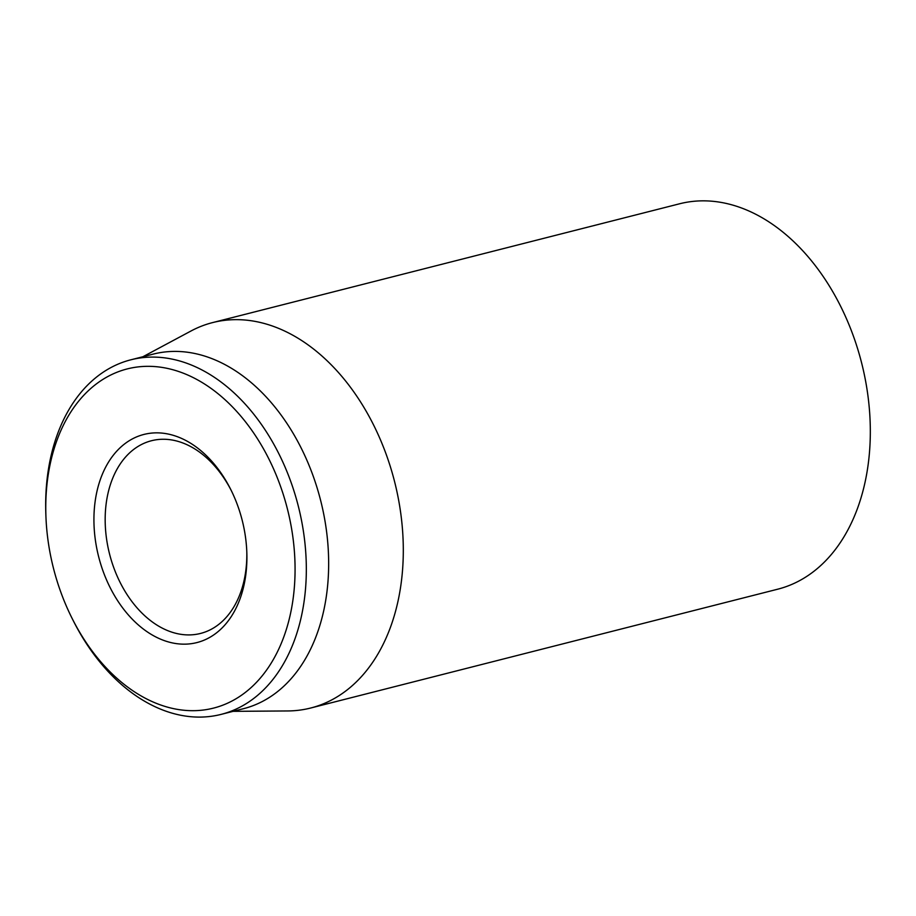 <?xml version="1.0" encoding="UTF-8"?>
<svg xmlns="http://www.w3.org/2000/svg" width="916" height="916" viewBox="0 0 916 916"><rect width="100%" height="100%" fill="white"/><g stroke="black" fill="none" stroke-linecap="round" stroke-linejoin="round"><path stroke-width="1.37" d="M310.684 708.022L777.684 589.206A198.852 137.137 -104.3 0 0 861.555 362.679A198.852 137.137 -104.3 0 0 679.626 203.776L212.615 322.592A198.852 137.137 75.7 0 1 302.234 340.889A198.852 137.137 75.7 0 1 403.235 544.219A198.852 137.137 75.7 0 1 310.684 708.022A198.852 137.137 75.7 0 1 287.67 710.953L233.099 711.343M246.793 551.615A99.432 68.563 75.7 0 1 200.512 633.448A99.432 68.563 75.7 0 1 155.709 624.3A99.432 68.563 75.7 0 1 105.203 522.635A99.432 68.563 75.7 0 1 151.484 440.733A99.432 68.563 75.7 0 1 196.299 449.882A99.432 68.563 75.7 0 1 231.244 490.495M192.337 444.329A107.378 74.047 -104.3 0 0 95.149 501.384A107.378 74.047 -104.3 0 0 165.224 640.937A107.378 74.047 -104.3 0 0 246.839 552.886A107.378 74.047 -104.3 0 0 230.683 489.362A107.378 74.047 -104.3 0 0 192.337 444.329M134.698 691.992A174.99 120.683 75.7 0 1 72.215 618.609A174.99 120.683 75.7 0 1 45.88 515.09A174.99 120.683 75.7 0 1 178.895 371.587A174.99 120.683 75.7 0 1 293.074 599.018A174.99 120.683 75.7 0 1 134.698 691.992M72.215 618.609L73.337 620.83A182.948 126.168 -104.3 0 0 138.66 697.557A182.948 126.168 -104.3 0 0 221.111 714.388A182.948 126.168 -104.3 0 0 306.265 563.695A182.948 126.168 -104.3 0 0 213.336 376.636A182.948 126.168 -104.3 0 0 130.896 359.793A182.948 126.168 -104.3 0 0 45.8 512.605L45.88 515.09M221.111 714.388L243.438 708.709A182.948 126.168 -104.3 0 0 328.592 558.016A182.948 126.168 -104.3 0 0 235.675 370.946A182.948 126.168 -104.3 0 0 153.224 354.114L130.896 359.793M142.885 356.748L190.997 330.997A198.852 137.137 75.7 0 1 212.615 322.592"/></g></svg>
